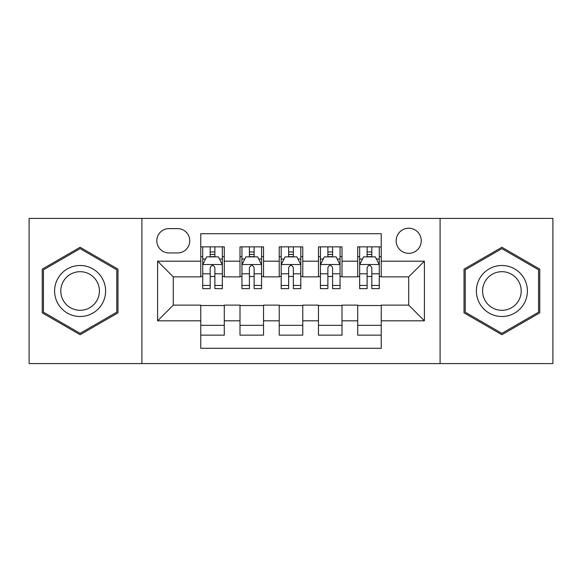 <?xml version="1.0" encoding="UTF-8"?>
<svg xmlns="http://www.w3.org/2000/svg" width="582" height="582" viewBox="0 0 582 582"><rect width="100%" height="100%" fill="white"/><g stroke="black" fill="none" stroke-linecap="round" stroke-linejoin="round"><path stroke-width="0.87" d="M408.709 228.224A12.557 12.557 0 0 0 396.153 240.781A12.557 12.557 0 0 0 408.709 253.33A12.557 12.557 0 0 0 421.266 240.781A12.557 12.557 0 0 0 408.709 228.224M440.094 363.59L552.9 363.59L552.9 218.41L440.094 218.41L440.094 363.59L141.906 363.59L141.906 218.41L29.1 218.41L29.1 363.59L141.906 363.59M381.239 246.863L357.704 246.863L357.704 261.18L342.005 261.18L342.005 276.872L357.704 276.872L357.704 261.18M342.005 261.18L342.005 246.863L318.463 246.863L318.463 261.18L302.771 261.18L302.771 276.872L318.463 276.872L318.463 261.18M302.771 261.18L302.771 246.863L279.229 246.863L279.229 261.18L263.537 261.18L263.537 276.872L279.229 276.872L279.229 261.18M263.537 261.18L263.537 246.863L239.995 246.863L239.995 276.872L224.296 276.872L224.296 246.863L200.761 246.863M200.761 335.137L224.296 335.137L224.296 305.128L239.995 305.128L239.995 335.137L263.537 335.137L263.537 305.128L279.229 305.128L279.229 320.82L263.537 320.82M279.229 320.82L279.229 335.137L302.771 335.137L302.771 305.128L318.463 305.128L318.463 320.82L302.771 320.82M318.463 320.82L318.463 335.137L342.005 335.137L342.005 305.128L357.704 305.128L357.704 320.82L342.005 320.82M168.976 252.944L177.605 252.944A12.164 12.164 0 0 0 189.768 240.781A12.164 12.164 0 0 0 177.605 228.617L168.976 228.617A12.164 12.164 0 0 0 156.813 240.781A12.164 12.164 0 0 0 168.976 252.944M440.094 218.41L141.906 218.41M381.239 261.18L381.239 233.717L200.761 233.717L200.761 276.872L173.291 276.872L173.291 305.128L200.761 305.128L200.761 348.283L381.239 348.283L381.239 305.128L408.709 305.128L408.709 276.872L381.239 276.872L381.239 261.18L424.402 261.18L424.402 320.82L381.239 320.82M200.761 320.82L157.598 320.82L157.598 261.18L200.761 261.18M357.704 320.82L357.704 335.137L381.239 335.137M200.761 256.669L202.718 256.669M210.175 256.669L214.882 256.669M222.339 256.669L224.296 256.669M200.761 276.479L202.718 276.479M210.175 276.479L214.882 276.479M222.339 276.479L224.296 276.479M200.761 305.521L224.296 305.521M200.761 325.331L224.296 325.331M239.995 276.479L241.952 276.479M249.409 276.479L254.116 276.479M261.573 276.479L263.537 276.479M239.995 256.669L241.952 256.669M249.409 256.669L254.116 256.669M261.573 256.669L263.537 256.669M239.995 305.521L263.537 305.521M239.995 325.331L263.537 325.331M279.229 305.521L302.771 305.521M279.229 325.331L302.771 325.331M279.229 256.669L281.193 256.669M288.643 256.669L293.357 256.669M300.807 256.669L302.771 256.669M279.229 276.479L281.193 276.479M288.643 276.479L293.357 276.479M300.807 276.479L302.771 276.479M318.463 305.521L342.005 305.521M318.463 325.331L342.005 325.331M318.463 256.669L320.427 256.669M327.884 256.669L332.591 256.669M340.048 256.669L342.005 256.669M318.463 276.479L320.427 276.479M327.884 276.479L332.591 276.479M340.048 276.479L342.005 276.479M357.704 305.521L381.239 305.521M357.704 325.331L381.239 325.331M357.704 256.669L359.661 256.669M367.118 256.669L371.825 256.669M379.282 256.669L381.239 256.669M357.704 276.479L359.661 276.479M367.118 276.479L371.825 276.479M379.282 276.479L381.239 276.479M173.291 276.872L157.598 261.18M173.291 305.128L157.598 320.82M424.402 261.18L408.709 276.872M424.402 320.82L408.709 305.128M80.105 334.723L117.971 312.861L117.971 269.139L80.105 247.277L42.246 269.139L42.246 312.861L80.105 334.723M539.754 269.139L501.895 247.277L464.029 269.139L464.029 312.861L501.895 334.723L539.754 312.861L539.754 269.139M214.882 251.962L210.175 251.962M222.339 285.449L214.882 285.449L214.882 288.643L222.339 288.643L222.339 264.715L218.41 256.866L206.639 256.866L202.718 264.715L202.718 288.643L210.175 288.643L210.175 285.449L202.718 285.449M202.718 264.715L202.718 246.863M222.339 264.715L222.339 246.863M210.175 256.866L210.175 246.863M214.882 246.863L214.882 256.866M214.882 285.449L214.882 267.655C213.318 264.628 211.746 264.628 210.175 267.655L210.175 285.449M80.105 265.494A25.506 25.506 0 0 0 54.606 291A25.506 25.506 0 0 0 80.105 316.506A25.506 25.506 0 0 0 105.611 291A25.506 25.506 0 0 0 80.105 265.494M80.105 271.692A19.308 19.308 0 0 0 60.797 291A19.308 19.308 0 0 0 80.105 310.308A19.308 19.308 0 0 0 99.413 291A19.308 19.308 0 0 0 80.105 271.692M116.793 312.178L80.105 333.362L43.424 312.178L43.424 269.822L80.105 248.638L116.793 269.822L116.793 312.178M479.808 278.247A25.506 25.506 0 0 0 489.142 313.087A25.506 25.506 0 0 0 523.982 303.753A25.506 25.506 0 0 0 514.648 268.913A25.506 25.506 0 0 0 479.808 278.247M485.17 281.346A19.308 19.308 0 0 0 492.241 307.725A19.308 19.308 0 0 0 518.613 300.654A19.308 19.308 0 0 0 511.549 274.275A19.308 19.308 0 0 0 485.17 281.346M538.576 269.822L538.576 312.178L501.895 333.362L465.207 312.178L465.207 269.822L501.895 248.638L538.576 269.822M254.116 251.962L249.409 251.962M261.573 285.449L254.116 285.449L254.116 288.643L261.573 288.643L261.573 264.715L257.651 256.866L245.88 256.866L241.952 264.715L241.952 288.643L249.409 288.643L249.409 285.449L241.952 285.449M241.952 264.715L241.952 246.863M261.573 264.715L261.573 246.863M249.409 256.866L249.409 246.863M254.116 246.863L254.116 256.866M254.116 285.449L254.116 267.655C252.552 264.628 250.98 264.628 249.409 267.655L249.409 285.449M293.357 251.962L288.643 251.962M300.807 285.449L293.357 285.449L293.357 288.643L300.807 288.643L300.807 264.715L296.885 256.866L285.115 256.866L281.193 264.715L281.193 288.643L288.643 288.643L288.643 285.449L281.193 285.449M281.193 264.715L281.193 246.863M300.807 264.715L300.807 246.863M288.643 256.866L288.643 246.863M293.357 246.863L293.357 256.866M293.357 285.449L293.357 267.655C291.786 264.628 290.214 264.628 288.643 267.655L288.643 285.449M332.591 251.962L327.884 251.962M340.048 285.449L332.591 285.449L332.591 288.643L340.048 288.643L340.048 264.715L336.12 256.866L324.349 256.866L320.427 264.715L320.427 288.643L327.884 288.643L327.884 285.449L320.427 285.449M320.427 264.715L320.427 246.863M340.048 264.715L340.048 246.863M327.884 256.866L327.884 246.863M332.591 246.863L332.591 256.866M332.591 285.449L332.591 267.655C331.02 264.628 329.456 264.628 327.884 267.655L327.884 285.449M371.825 251.962L367.118 251.962M379.282 285.449L371.825 285.449L371.825 288.643L379.282 288.643L379.282 264.715L375.361 256.866L363.59 256.866L359.661 264.715L359.661 288.643L367.118 288.643L367.118 285.449L359.661 285.449M359.661 264.715L359.661 246.863M379.282 264.715L379.282 246.863M367.118 256.866L367.118 246.863M371.825 246.863L371.825 256.866M371.825 285.449L371.825 267.655C370.261 264.628 368.69 264.628 367.118 267.655L367.118 285.449M239.995 320.82L224.296 320.82M239.995 261.18L224.296 261.18M222.237 264.519L202.82 264.519M202.718 259.026L205.562 259.026M219.494 259.026L222.339 259.026M210.175 273.809L202.718 273.809M222.339 273.809L214.882 273.809M214.882 254.458L210.175 254.458M261.478 264.519L242.054 264.519M241.952 259.026L244.796 259.026M258.728 259.026L261.573 259.026M249.409 273.809L241.952 273.809M261.573 273.809L254.116 273.809M254.116 254.458L249.409 254.458M300.712 264.519L281.288 264.519M281.193 259.026L284.038 259.026M297.962 259.026L300.807 259.026M288.643 273.809L281.193 273.809M300.807 273.809L293.357 273.809M293.357 254.458L288.643 254.458M339.946 264.519L320.522 264.519M320.427 259.026L323.272 259.026M337.204 259.026L340.048 259.026M327.884 273.809L320.427 273.809M340.048 273.809L332.591 273.809M332.591 254.458L327.884 254.458M379.18 264.519L359.763 264.519M359.661 259.026L362.506 259.026M376.438 259.026L379.282 259.026M367.118 273.809L359.661 273.809M379.282 273.809L371.825 273.809M371.825 254.458L367.118 254.458"/></g></svg>
